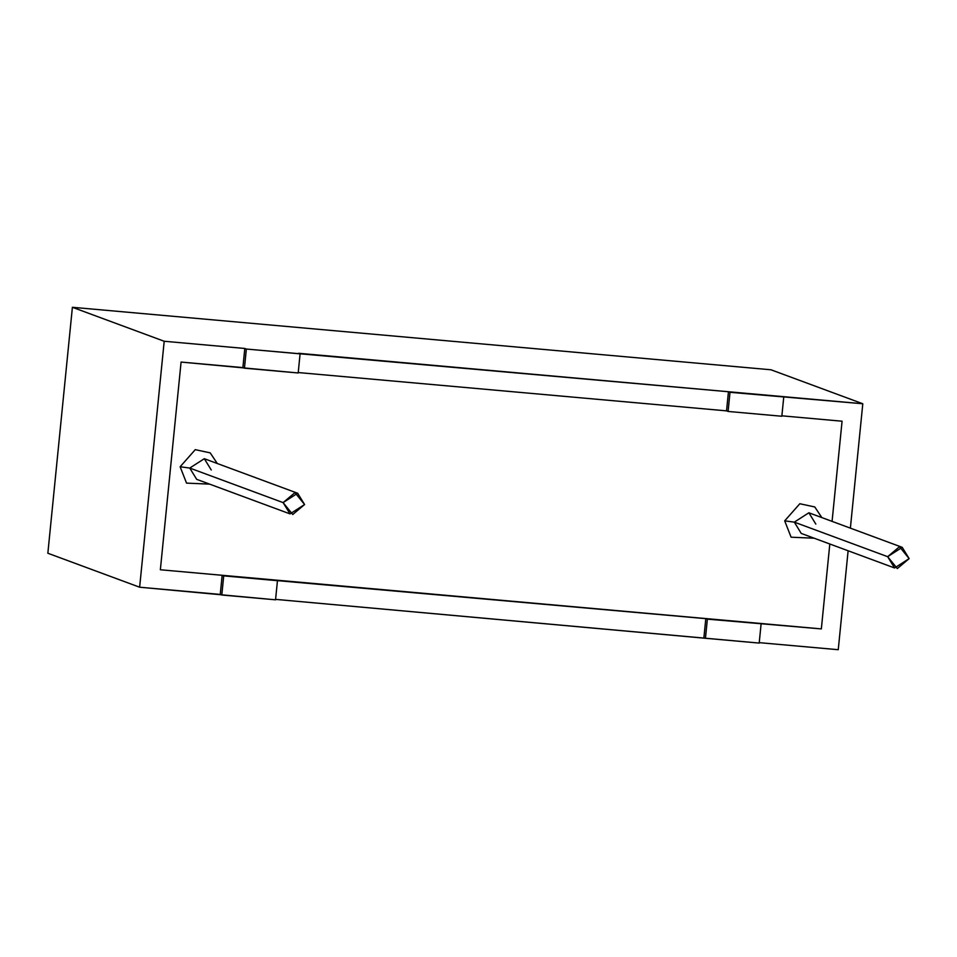 <?xml version="1.0" encoding="UTF-8"?>
<svg xmlns="http://www.w3.org/2000/svg" width="957" height="957" viewBox="0 0 957 957"><rect width="100%" height="100%" fill="white"/><g stroke="black" fill="none" stroke-linecap="round" stroke-linejoin="round"><path stroke-width="1.44" d="M842.076 421.212L832.076 521.374L842.076 421.212L781.881 415.817L842.076 421.212L781.881 415.817L842.076 421.212L832.076 521.374L842.076 421.212M829.815 543.995L821.345 628.905L829.815 543.995L821.345 628.905L160.357 569.762L821.345 628.905L829.815 543.995M726.542 410.864L298.225 372.548L726.542 410.864L298.225 372.548L726.542 410.864L728.444 391.736L862.795 403.758L770.995 369.785L72.397 307.293L47.85 553.242L139.638 587.215L164.197 341.254L72.397 307.293L164.197 341.254L244.801 348.468L246.356 349.042L244.442 368.17L298.189 372.979L300.091 353.851L246.356 349.042L728.444 391.736L298.536 353.277L300.091 353.851L298.189 372.979L181.088 362.069L160.357 569.762L181.088 362.069L242.887 367.596L181.088 362.069L160.357 569.762L222.156 575.289L223.711 575.875L221.809 595.003L275.544 599.812L277.458 580.684L223.711 575.875L821.345 628.905L707.367 619.143L705.453 638.271L275.592 599.369L759.188 643.08L705.453 638.271L707.367 619.143L705.811 618.569L703.897 637.697L705.811 618.569L275.903 580.098L277.458 580.684L275.544 599.812L139.638 587.215L47.85 553.242L72.397 307.293L770.995 369.785L862.795 403.758L850.378 528.144L862.795 403.758L730 392.31L728.098 411.45L781.833 416.247L783.747 397.119L781.833 416.247L728.098 411.45L726.542 410.864L728.098 411.45L730 392.31L728.444 391.736L726.542 410.864M180.131 466.765L195.264 449.658L210.217 452.876L217.275 463.499L210.217 452.876L195.264 449.658L180.131 466.765L186.543 483.118L209.631 484.134L186.543 483.118L180.131 466.765L189.749 468.057L196.675 479.337L189.749 468.057L283.093 502.604L297.663 493.25L304.589 504.53L290.031 513.885L283.093 502.604L189.749 468.057L204.308 458.702L189.749 468.057L180.131 466.765M784.692 520.847L799.825 503.741L814.778 506.959L821.824 517.581L814.778 506.959L799.825 503.741L784.692 520.847L791.104 537.2L814.192 538.217L791.104 537.2L784.692 520.847L794.31 522.139L801.236 533.42L794.31 522.139L887.653 556.687L902.224 547.332L909.15 558.613L894.58 567.968L887.653 556.687L794.31 522.139L808.868 512.785L794.31 522.139L784.692 520.847M887.653 556.687L897.307 568.578L909.15 558.613L899.496 546.722L887.653 556.687M283.093 502.604L292.758 514.495L304.589 504.53L294.935 492.64L283.093 502.604M902.224 547.332L808.868 512.785L815.807 524.065M297.663 493.25L204.308 458.702L211.246 469.983M838.248 649.707L759.236 642.649L838.248 649.707L848.117 550.777L838.248 649.707M759.188 643.08L761.102 623.952L759.188 643.08M223.711 575.875L222.156 575.289L220.254 594.429L221.809 595.003L223.711 575.875M222.156 575.289L160.357 569.762L181.088 362.069L242.887 367.596L244.801 348.468L164.197 341.254L139.638 587.215L220.254 594.429L222.156 575.289M244.442 368.17L246.356 349.042L244.801 348.468L242.887 367.596L244.442 368.17M894.58 567.968L801.236 533.42M290.031 513.885L196.675 479.337"/></g></svg>

